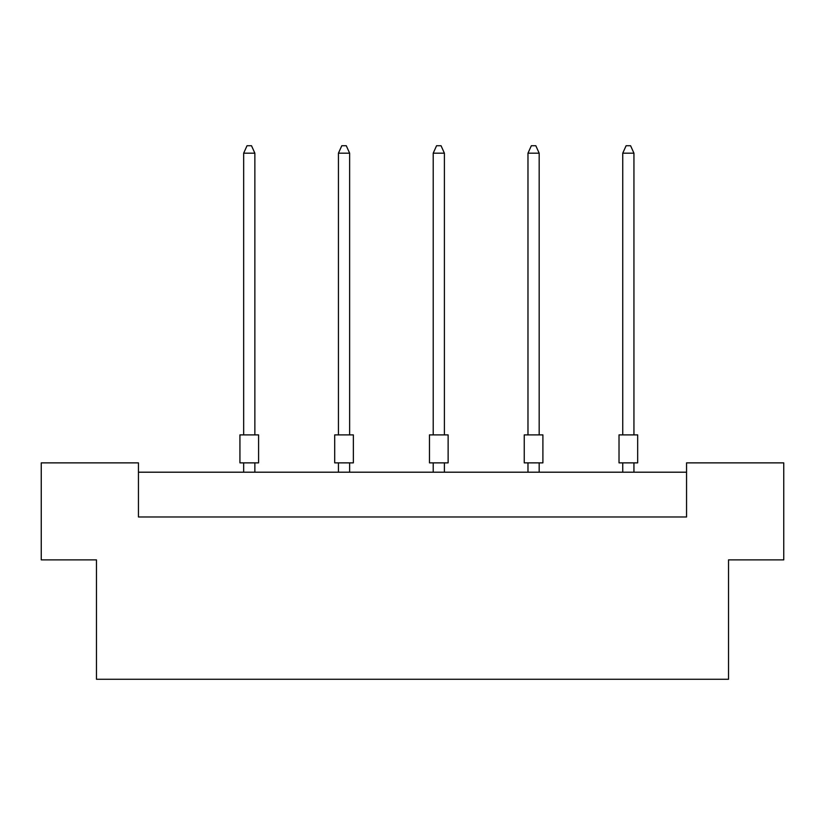 <?xml version="1.0" encoding="UTF-8"?>
<svg xmlns="http://www.w3.org/2000/svg" width="825" height="825" viewBox="0 0 825 825"><rect width="100%" height="100%" fill="white"/><g stroke="black" fill="none" stroke-linecap="round" stroke-linejoin="round"><path stroke-width="1.24" d="M96.473 559.876L41.25 559.876L41.25 462.866L138.445 462.866L138.445 516.976L686.555 516.976L686.555 462.866L783.75 462.866L783.75 559.876L728.527 559.876L728.527 679.274L96.473 679.274L96.473 559.876M686.555 472.199L138.445 472.199M239.931 434.888L258.586 434.888L258.586 462.866L239.931 462.866L239.931 434.888M254.863 434.888L254.863 153.182L243.664 153.182L243.664 434.888M243.664 153.182L247.026 145.726L251.501 145.726L254.863 153.182M243.664 462.866L243.664 472.199M254.863 472.199L254.863 462.866M334.702 434.888L353.358 434.888L353.358 462.866L334.702 462.866L334.702 434.888M349.635 434.888L349.635 153.182L338.436 153.182L338.436 434.888M338.436 153.182L341.798 145.726L346.273 145.726L349.635 153.182M338.436 462.866L338.436 472.199M349.635 472.199L349.635 462.866M429.474 434.888L448.13 434.888L448.13 462.866L429.474 462.866L429.474 434.888M444.397 434.888L444.397 153.182L433.207 153.182L433.207 434.888M433.207 153.182L436.569 145.726L441.045 145.726L444.397 153.182M433.207 462.866L433.207 472.199M444.397 472.199L444.397 462.866M524.246 434.888L542.902 434.888L542.902 462.866L524.246 462.866L524.246 434.888M539.168 434.888L539.168 153.182L527.979 153.182L527.979 434.888M527.979 153.182L531.341 145.726L535.817 145.726L539.168 153.182M527.979 462.866L527.979 472.199M539.168 472.199L539.168 462.866M619.018 434.888L637.673 434.888L637.673 462.866L619.018 462.866L619.018 434.888M633.94 434.888L633.94 153.182L622.751 153.182L622.751 434.888M622.751 153.182L626.113 145.726L630.589 145.726L633.94 153.182M622.751 462.866L622.751 472.199M633.94 472.199L633.94 462.866"/></g></svg>
